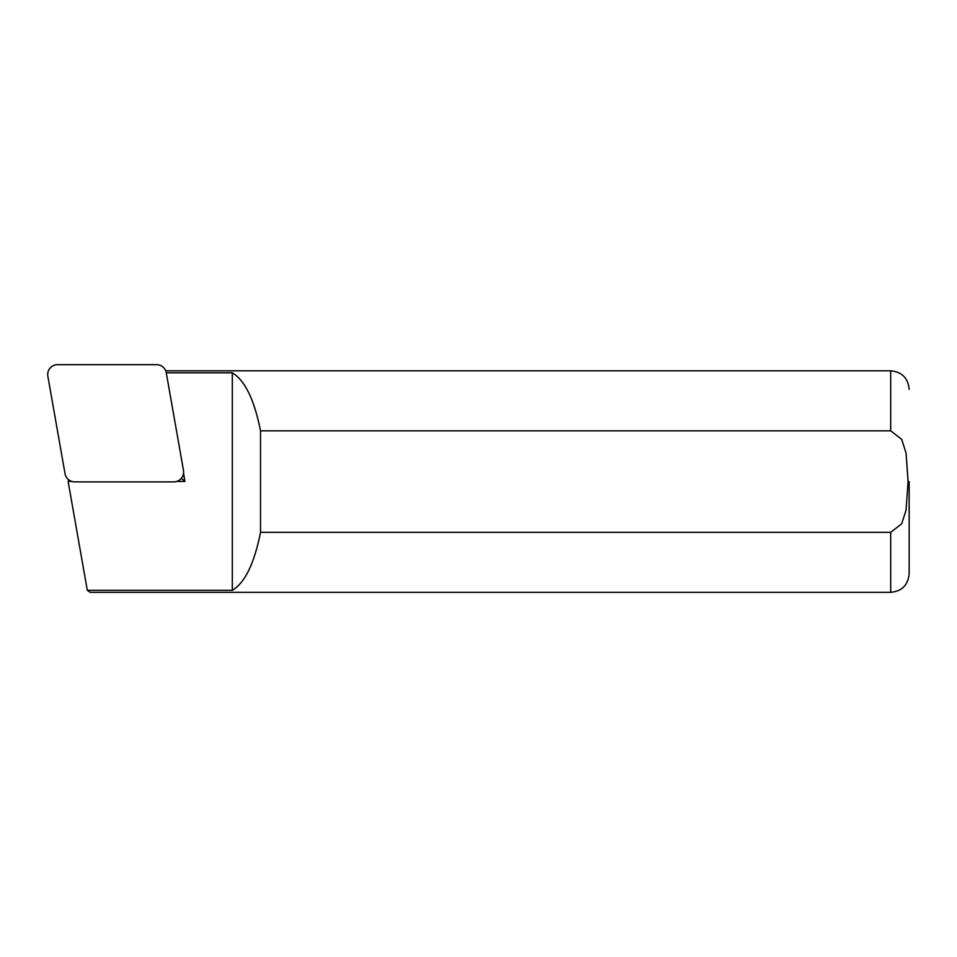 <?xml version="1.0" encoding="UTF-8"?>
<svg xmlns="http://www.w3.org/2000/svg" width="957" height="957" viewBox="0 0 957 957"><rect width="100%" height="100%" fill="white"/><g stroke="black" fill="none" stroke-linecap="round" stroke-linejoin="round"><path stroke-width="1.44" d="M47.85 376.221A9.845 9.845 0 0 1 57.54 364.665L156.577 364.665A9.845 9.845 0 0 1 166.279 372.799L183.469 470.33A9.845 9.845 0 0 1 173.779 481.885L74.742 481.885A9.845 9.845 0 0 1 65.052 473.751L47.85 376.221M909.15 481.574L909.15 573.877L909.15 481.574M166.279 372.811L232.3 372.811C244.92 380.336 254.323 399.679 260.519 430.841L890.692 430.841L901.685 439.347L906.076 453.08L908.097 481.574L906.052 510.189L901.65 523.874L890.692 532.319L260.519 532.319C254.323 563.47 244.92 582.813 232.3 590.337L87.314 590.337L90.281 592.335L890.692 592.335L890.692 532.319M260.519 430.841L260.519 532.319M87.314 590.337L68.114 481.431L71.787 481.431M176.734 481.431L184.964 481.431L183.541 473.32M232.3 372.811L232.3 590.337M68.114 481.431L69.179 480.163M181.316 478.368L184.964 481.431M890.692 430.841L890.692 370.814C901.901 371.914 908.061 378.063 909.15 389.284M890.692 592.335C901.901 591.235 908.061 585.086 909.15 573.877M890.692 370.814L165.705 370.814"/></g></svg>
